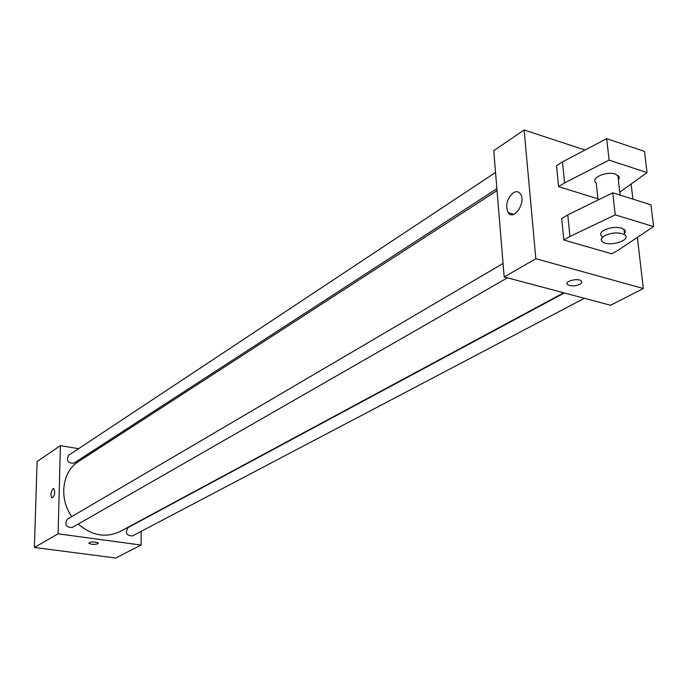 <?xml version="1.0" encoding="UTF-8"?>
<svg xmlns="http://www.w3.org/2000/svg" width="688" height="688" viewBox="0 0 688 688"><rect width="100%" height="100%" fill="white"/><g stroke="black" fill="none" stroke-linecap="round" stroke-linejoin="round"><path stroke-width="1.03" d="M141.169 531.342L141.083 545.068L115.722 558.02L34.4 547.459L37.109 461.502L60.406 445.643L78.613 448.671M141.083 545.068L58.102 533.811L34.4 547.459M58.102 533.811L60.406 445.643M51.91 497.949L51.91 497.949C50.344 495.102 50.706 492.032 52.993 488.738L53.836 488.643C55.418 492.814 54.782 495.919 51.91 497.949C50.336 495.102 50.697 492.032 52.993 488.738L53.63 488.575M497.028 190.576L78.638 461.442C62.161 471.435 58.575 498.241 71.767 516.593M78.2 524.075C91.9 535.711 105.866 538.197 120.09 531.523L563.713 292.787M92.665 451.01L94.316 451.285M564.332 292.95L128.045 527.576C124.906 532.813 126.377 535.591 132.449 535.926L584.37 298.282M503.057 263.452L67.433 519.139C64.337 524.652 65.945 527.429 72.266 527.481L507.469 277.832M495.532 172.464L68.731 455.215C66.065 460.754 67.811 463.394 73.977 463.136L496.874 188.701M98.281 543.176C97.541 544.199 95.262 544.561 91.444 544.26L88.786 543.288C91.065 541.576 94.213 541.482 98.229 542.987C97.92 544.131 95.658 544.552 91.444 544.26L88.735 543.099M637.363 237.403L643.34 288.504L610.574 305.248L504.175 276.963L493.735 150.663L524.118 129.98L585.049 150.018M513.282 192.76C516.206 191.04 518.589 191.41 520.42 193.861C526.526 202.031 513.678 221.45 508.131 212.609C505.198 205.351 506.918 198.729 513.282 192.76M643.34 288.504L535.832 258.731L504.175 276.963M535.832 258.731L524.118 129.98M580.044 284.299C575.297 286.242 571.186 286.389 567.72 284.729C563.24 281.719 577.378 277.617 581.257 280.816L581.928 282.519L580.044 284.299L581.928 282.51L581.257 280.816C577.378 277.608 563.24 281.719 567.72 284.72C571.186 286.38 575.297 286.242 580.044 284.299M631.128 184.006L632.891 199.124M619.768 192.15L647.055 172.585L609.095 160.132L564.581 182.896L558.57 186.629L597.949 198.832M558.57 186.629L556.506 165.679L562.483 161.869L606.696 138.658L644.484 151.386L647.055 172.585M563.816 240L611.692 253.786L617.901 250.38L653.6 226.584L615.227 214.871L569.939 236.457L563.816 240L561.7 218.474L567.781 214.862L612.75 192.795L650.96 204.8L653.6 226.584M618.374 179.955L619.217 178.183L618.916 176.489L615.45 174.124C606.231 170.77 589.642 178.476 596.238 182.948L598.078 199.993M624.48 233.602L625.349 231.916L625.048 230.325L621.556 228.089C615.562 226.748 609.706 227.461 604.004 230.222C600.409 232.449 599.747 234.531 602.017 236.457L602.138 237.601M604.597 235.692C612.191 232.363 618.856 232.028 624.601 234.685C632.478 239.802 609.25 247.327 602.602 241.892C600.34 239.974 601.002 237.902 604.597 235.692M569.939 236.457L567.781 214.862M615.227 214.871L612.75 192.795M609.095 160.132L606.696 138.658M564.581 182.896L562.483 161.869M508.131 212.609L513.841 214.278M620.103 195.1L617.85 175.311M624.601 234.685L623.982 229.207"/></g></svg>
